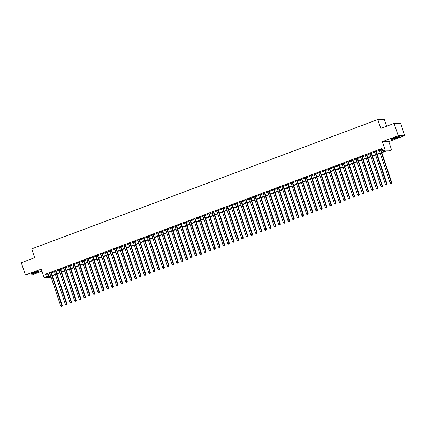 <?xml version="1.0" encoding="UTF-8"?>
<svg xmlns="http://www.w3.org/2000/svg" width="426" height="426" viewBox="0 0 426 426"><rect width="100%" height="100%" fill="white"/><g stroke="black" fill="none" stroke-linecap="round" stroke-linejoin="round"><path stroke-width="0.64" d="M36.04 272.736A4.074 0.442 161.6 0 0 38.537 271.469A4.074 0.442 161.6 0 0 33.303 272.768A4.074 0.442 161.6 0 0 30.805 274.04A4.074 0.442 161.6 0 0 36.04 272.736M396.792 137.949A4.074 0.442 161.6 0 0 399.295 136.682A4.074 0.442 161.6 0 0 394.061 137.981A4.074 0.442 161.6 0 0 391.558 139.254A4.074 0.442 161.6 0 0 396.792 137.949M52.595 275.697L52.675 276.618M51.125 277.198L44.075 277.48L46.397 276.612L49.022 276.586L50.71 275.957M386.568 126.25L384.311 119.472L377.83 119.541L31.689 248.869L34.639 257.741L21.3 262.725L25.4 275.042L31.881 274.972L41.988 271.197M377.83 119.541L380.78 128.412L394.119 123.428L400.6 123.359L404.7 135.676L398.219 135.745L382.324 141.682L385.109 150.064L391.595 149.989L389.273 150.857L386.648 150.884L381.829 152.684M382.324 141.682L388.81 141.613L404.7 135.676M388.81 141.613L391.595 149.989M394.119 123.428L398.219 135.745M51.344 272.613L49.794 273.194M55.987 270.883L54.432 271.463M60.625 269.147L59.076 269.727M65.263 267.416L63.714 267.991M69.907 265.68L68.352 266.261M74.545 263.95L72.995 264.525M79.183 262.214L77.633 262.794M83.826 260.478L82.271 261.058M88.464 258.747L86.915 259.327M93.102 257.011L91.553 257.592M97.746 255.28L96.191 255.861M102.384 253.545L100.834 254.125M107.022 251.814L105.472 252.389M111.665 250.078L110.116 250.658M116.303 248.342L114.754 248.922M120.941 246.611L119.392 247.192M125.585 244.875L124.035 245.456M130.223 243.145L128.673 243.725M134.866 241.409L133.311 241.989M139.504 239.678L137.955 240.259M144.142 237.942L142.593 238.523M148.786 236.212L147.231 236.787M153.424 234.476L151.874 235.056M158.062 232.74L156.512 233.32M162.705 231.009L161.15 231.59M167.343 229.273L165.794 229.854M171.982 227.543L170.432 228.123M176.625 225.807L175.07 226.387M181.263 224.076L179.713 224.651M185.901 222.34L184.351 222.92M190.544 220.609L188.99 221.185M195.183 218.873L193.633 219.454M199.821 217.138L198.271 217.718M204.464 215.407L202.914 215.987M209.102 213.671L207.553 214.251M213.74 211.94L212.191 212.521M218.384 210.204L216.834 210.785M223.022 208.474L221.472 209.049M227.665 206.738L226.11 207.318M232.303 205.007L230.754 205.582M236.941 203.271L235.392 203.852M241.585 201.535L240.03 202.116M246.223 199.805L244.673 200.385M250.861 198.069L249.311 198.649M255.504 196.338L253.949 196.918M260.142 194.602L258.593 195.183M264.78 192.871L263.231 193.447M269.424 191.136L267.869 191.716M274.062 189.4L272.512 189.98M278.7 187.669L277.15 188.249M283.343 185.933L281.788 186.513M287.981 184.202L286.432 184.783M292.619 182.466L291.07 183.047M297.263 180.736L295.713 181.316M301.901 179L300.351 179.58M306.539 177.269L304.989 177.844M311.182 175.533L309.633 176.114M315.82 173.797L314.271 174.378M320.464 172.067L318.909 172.647M325.102 170.331L323.552 170.911M329.74 168.6L328.19 169.181M334.383 166.864L332.828 167.445M339.021 165.134L337.472 165.709M343.66 163.398L342.11 163.978M348.303 161.667L346.748 162.242M352.941 159.931L351.391 160.511M357.579 158.195L356.029 158.776M362.222 156.464L360.668 157.045M366.861 154.729L365.311 155.309M371.499 152.998L369.949 153.578M376.142 151.262L374.587 151.842M381.701 152.29L385.418 150.9L382.793 150.926L381.973 148.466L45.577 274.152L48.207 274.12L49.895 273.492M51.445 272.912L54.533 271.756M56.083 271.176L59.171 270.025M60.721 269.445L63.815 268.289M65.364 267.709L68.453 266.559M70.002 265.978L73.091 264.823M74.646 264.242L77.734 263.092M79.284 262.512L82.372 261.356M83.922 260.776L87.01 259.62M88.565 259.045L91.654 257.89M93.203 257.309L96.292 256.154M97.842 255.573L100.93 254.423M102.485 253.843L105.573 252.687M107.123 252.107L110.212 250.957M111.761 250.376L114.85 249.221M116.404 248.64L119.493 247.485M121.043 246.91L124.131 245.754M125.681 245.174L128.769 244.018M130.324 243.443L133.413 242.287M134.962 241.707L138.051 240.552M139.6 239.971L142.694 238.821M144.244 238.24L147.332 237.085M148.882 236.505L151.97 235.354M153.52 234.774L156.614 233.618M158.163 233.038L161.252 231.882M162.801 231.307L165.89 230.152M167.445 229.571L170.533 228.416M172.083 227.841L175.171 226.685M176.721 226.105L179.809 224.949M181.364 224.369L184.453 223.219M186.002 222.638L189.091 221.483M190.64 220.902L193.729 219.752M195.284 219.172L198.372 218.016M199.922 217.436L203.01 216.28M204.56 215.705L207.648 214.55M209.203 213.969L212.292 212.814M213.841 212.233L216.93 211.083M218.479 210.503L221.568 209.347M223.123 208.767L226.211 207.616M227.761 207.036L230.849 205.88M232.399 205.3L235.493 204.15M237.042 203.569L240.131 202.414M241.68 201.833L244.769 200.678M246.319 200.103L249.412 198.947M250.962 198.367L254.05 197.211M255.6 196.631L258.688 195.481M260.243 194.9L263.332 193.745M264.881 193.164L267.97 192.014M269.52 191.434L272.608 190.278M274.163 189.698L277.251 188.548M278.801 187.967L281.89 186.812M283.439 186.231L286.528 185.076M288.082 184.501L291.171 183.345M292.721 182.765L295.809 181.609M297.359 181.029L300.447 179.879M302.002 179.298L305.091 178.143M306.64 177.562L309.729 176.412M311.278 175.831L314.367 174.676M315.922 174.096L319.01 172.94M320.56 172.365L323.648 171.209M325.198 170.629L328.292 169.473M329.841 168.898L332.93 167.743M334.479 167.162L337.568 166.007M339.117 165.426L342.211 164.276M343.761 163.696L346.849 162.54M348.399 161.96L351.487 160.81M353.042 160.229L356.131 159.074M357.68 158.493L360.769 157.338M362.318 156.763L365.407 155.607M366.962 155.027L370.05 153.871M371.6 153.296L374.688 152.141M376.238 151.56L379.326 150.405M380.881 149.824L382.255 149.313M380.78 149.531L379.231 150.106M44.075 277.48L41.29 269.104L25.4 275.042M45.577 274.152L46.397 276.612M382.793 150.926L385.109 150.064M50.843 276.352L50.252 276.57L50.918 276.565M380.28 153.264L377.191 154.42M375.641 155L372.553 156.156M370.998 156.731L367.91 157.886M366.36 158.467L363.272 159.622M361.722 160.197L358.633 161.353M357.079 161.933L353.99 163.089M352.44 163.669L349.352 164.819M347.802 165.4L344.709 166.555M343.159 167.136L340.07 168.286M338.521 168.866L335.432 170.022M333.883 170.602L330.789 171.758M329.239 172.333L326.151 173.488M324.601 174.069L321.513 175.224M319.958 175.8L316.869 176.955M315.32 177.535L312.231 178.691M310.682 179.271L307.593 180.422M306.038 181.002L302.95 182.158M301.4 182.738L298.312 183.888M296.762 184.469L293.674 185.624M292.119 186.205L289.03 187.36M287.481 187.935L284.392 189.091M282.843 189.671L279.754 190.827M278.199 191.407L275.111 192.557M273.561 193.138L270.473 194.293M268.923 194.874L265.835 196.024M264.28 196.604L261.191 197.76M259.642 198.34L256.553 199.49M255.004 200.071L251.91 201.226M250.36 201.807L247.272 202.962M245.722 203.537L242.634 204.693M241.084 205.273L237.99 206.429M236.441 207.009L233.352 208.16M231.803 208.74L228.714 209.896M227.159 210.476L224.071 211.626M222.521 212.207L219.433 213.362M217.883 213.943L214.795 215.098M213.24 215.673L210.151 216.829M208.602 217.409L205.513 218.565M203.963 219.14L200.875 220.295M199.32 220.876L196.232 222.031M194.682 222.612L191.594 223.762M190.044 224.342L186.955 225.498M185.401 226.078L182.312 227.228M180.762 227.809L177.674 228.964M176.124 229.545L173.036 230.7M171.481 231.275L168.392 232.431M166.843 233.011L163.754 234.167M162.205 234.742L159.111 235.897M157.561 236.478L154.473 237.633M152.923 238.214L149.835 239.364M148.285 239.945L145.191 241.1M143.642 241.68L140.553 242.831M139.004 243.411L135.915 244.567M134.36 245.147L131.272 246.303M129.722 246.878L126.634 248.033M125.084 248.614L121.996 249.769M120.441 250.344L117.352 251.5M115.803 252.08L112.714 253.236M111.165 253.816L108.076 254.966M106.521 255.547L103.433 256.702M101.883 257.283L98.795 258.433M97.245 259.013L94.157 260.169M92.602 260.749L89.513 261.905M87.964 262.48L84.875 263.635M83.326 264.216L80.237 265.371M78.682 265.952L75.594 267.102M74.044 267.682L70.956 268.838M69.406 269.418L66.312 270.569M64.763 271.149L61.674 272.305M60.125 272.885L57.036 274.035M55.486 274.616L52.393 275.771M52.265 275.377L55.353 274.222M56.903 273.641L59.991 272.486M61.541 271.91L64.63 270.755M66.184 270.175L69.273 269.019M70.822 268.439L73.911 267.288M75.461 266.708L78.554 265.552M80.104 264.972L83.192 263.822M84.742 263.241L87.831 262.086M89.385 261.505L92.474 260.355M94.024 259.775L97.112 258.619M98.662 258.039L101.75 256.883M103.305 256.308L106.394 255.153M107.943 254.572L111.032 253.417M112.581 252.836L115.67 251.686M117.225 251.106L120.313 249.95M121.863 249.37L124.951 248.22M126.501 247.639L129.589 246.484M131.144 245.903L134.233 244.748M135.782 244.173L138.871 243.017M140.42 242.437L143.509 241.281M145.064 240.706L148.152 239.55M149.702 238.97L152.79 237.815M154.34 237.234L157.428 236.084M158.983 235.503L162.072 234.348M163.621 233.767L166.71 232.617M168.259 232.037L171.353 230.881M172.903 230.301L175.991 229.145M177.541 228.57L180.629 227.415M182.184 226.834L185.273 225.679M186.822 225.104L189.911 223.948M191.46 223.368L194.549 222.212M196.104 221.632L199.192 220.482M200.742 219.901L203.83 218.746M205.38 218.165L208.468 217.015M210.023 216.435L213.112 215.279M214.661 214.699L217.75 213.543M219.299 212.968L222.388 211.813M223.943 211.232L227.031 210.077M228.581 209.496L231.669 208.346M233.219 207.766L236.308 206.61M237.862 206.03L240.951 204.879M242.5 204.299L245.589 203.143M247.139 202.563L250.227 201.413M251.782 200.832L254.87 199.677M256.42 199.096L259.509 197.941M261.058 197.366L264.152 196.21M265.702 195.63L268.79 194.474M270.34 193.894L273.428 192.744M274.983 192.163L278.072 191.008M279.621 190.427L282.71 189.277M284.259 188.697L287.348 187.541M288.903 186.961L291.991 185.811M293.541 185.23L296.629 184.075M298.179 183.494L301.267 182.339M302.822 181.764L305.911 180.608M307.46 180.028L310.549 178.872M312.098 178.292L315.187 177.141M316.742 176.561L319.83 175.405M321.38 174.825L324.468 173.675M326.018 173.094L329.106 171.939M330.661 171.358L333.75 170.203M335.299 169.628L338.388 168.472M339.937 167.892L343.026 166.736M344.581 166.161L347.669 165.006M349.219 164.425L352.307 163.27M353.857 162.689L356.951 161.539M358.5 160.959L361.589 159.803M363.138 159.223L366.227 158.073M367.782 157.492L370.87 156.337M372.42 155.756L375.508 154.601M377.058 154.026L380.146 152.87M48.207 274.12L49.022 276.586M380.343 149.537L391.308 182.498L390.147 182.935L379.183 149.968M380.732 149.388L391.744 182.493L391.308 182.498L391.308 183.271L390.839 183.441L391.308 183.271M391.478 183.265L391.744 182.493M390.147 182.935L390.839 183.441M398.422 136.687A3.525 0.383 -18.4 0 1 396.478 137.561A3.525 0.383 -18.4 0 1 392.261 138.738M393.491 138.2A3.264 0.351 161.6 0 0 396.308 137.316A3.264 0.351 161.6 0 0 397.117 136.991M391.963 138.897A4.047 0.437 161.6 0 0 396.654 137.555A4.047 0.437 161.6 0 0 398.757 136.634M37.664 271.474A3.525 0.383 -18.4 0 1 32.419 273.364A3.525 0.383 -18.4 0 1 31.508 273.524M32.733 272.986A3.264 0.351 161.6 0 0 36.364 271.783M31.21 273.684A4.047 0.437 161.6 0 0 32.104 273.513A4.047 0.437 161.6 0 0 37.999 271.426M375.7 151.267L386.67 184.234L385.509 184.666L374.545 151.699M376.094 151.124L387.106 184.229L386.67 184.234L386.664 185.001L386.201 185.177L386.664 185.001M386.84 185.001L387.106 184.229M385.509 184.666L386.201 185.177M371.062 153.003L382.026 185.965L380.871 186.402L369.901 153.435M371.456 152.854L382.468 185.96L382.026 185.965L382.026 186.737L381.563 186.907L382.026 186.737M382.202 186.732L382.468 185.96M380.871 186.402L381.563 186.907M366.424 154.734L377.388 187.701L376.227 188.132L365.263 155.17M366.813 154.59L377.825 187.696L377.388 187.701L377.383 188.468L376.919 188.643L377.383 188.468M377.558 188.468L377.825 187.696M376.227 188.132L376.919 188.643M361.78 156.47L372.75 189.432L371.589 189.868L360.625 156.901M362.175 156.321L373.187 189.426L372.75 189.432L372.745 190.204L372.281 190.374L372.745 190.204M372.92 190.198L373.187 189.426M371.589 189.868L372.281 190.374M357.142 158.2L368.107 191.167L366.951 191.599L355.982 158.637M357.536 158.057L368.549 191.162L368.107 191.167L368.107 191.934L367.643 192.11L368.107 191.934M368.282 191.934L368.549 191.162M366.951 191.599L367.643 192.11M352.504 159.936L363.469 192.898L362.308 193.335L351.343 160.368M352.893 159.787L363.905 192.898L363.469 192.898L363.463 193.67L363 193.841L363.463 193.67M363.639 193.67L363.905 192.898M362.308 193.335L363 193.841M347.861 161.667L358.83 194.634L357.67 195.065L346.705 162.104M348.255 161.523L359.267 194.629L358.83 194.634L358.825 195.401L358.362 195.577L358.825 195.401M359.001 195.401L359.267 194.629M357.67 195.065L358.362 195.577M343.223 163.403L354.187 196.37L353.032 196.801L342.062 163.834M343.612 163.259L354.629 196.365L354.187 196.37L354.187 197.137L353.724 197.313L354.187 197.137M354.363 197.137L354.629 196.365M353.032 196.801L353.724 197.313M338.585 165.139L349.549 198.101L348.388 198.537L337.424 165.57M338.974 164.99L349.986 198.095L349.549 198.101L349.544 198.873L349.08 199.043L349.544 198.873M349.719 198.867L349.986 198.095M348.388 198.537L349.08 199.043M333.941 166.87L344.911 199.837L343.75 200.268L332.786 167.306M334.335 166.726L345.348 199.831L344.911 199.837L344.906 200.603L344.442 200.779L344.906 200.603M345.081 200.603L345.348 199.831M343.75 200.268L344.442 200.779M329.303 168.605L340.267 201.567L339.107 202.004L328.142 169.037M329.692 168.456L340.709 201.562L340.267 201.567L340.267 202.339L339.804 202.51L340.267 202.339M340.443 202.334L340.709 201.562M339.107 202.004L339.804 202.51M324.665 170.336L335.629 203.303L334.469 203.734L323.504 170.773M325.054 170.192L336.066 203.298L335.629 203.303L335.624 204.07L335.161 204.246L335.624 204.07M335.8 204.07L336.066 203.298M334.469 203.734L335.161 204.246M320.022 172.072L330.991 205.034L329.83 205.47L318.861 172.503M320.416 171.923L331.428 205.034L330.991 205.034L330.986 205.806L330.523 205.976L330.986 205.806M331.162 205.801L331.428 205.034M329.83 205.47L330.523 205.976M315.384 173.803L326.348 206.77L325.187 207.201L314.223 174.239M315.772 173.659L326.79 206.764L326.348 206.77L326.348 207.537L325.879 207.712L326.348 207.537M326.524 207.537L326.79 206.764M325.187 207.201L325.879 207.712M310.746 175.539L321.71 208.506L320.549 208.937L309.585 175.97M311.134 175.39L322.147 208.5L321.71 208.506L321.705 209.272L321.241 209.448L321.705 209.272M321.88 209.272L322.147 208.5M320.549 208.937L321.241 209.448M306.102 177.269L317.072 210.236L315.911 210.668L304.941 177.706M306.496 177.125L317.508 210.231L317.072 210.236L317.066 211.008L316.603 211.179L317.066 211.008M317.242 211.003L317.508 210.231M315.911 210.668L316.603 211.179M301.464 179.005L312.428 211.972L311.268 212.404L300.303 179.437M301.853 178.861L312.865 211.967L312.428 211.972L312.428 212.739L311.96 212.915L312.428 212.739M312.599 212.739L312.865 211.967M311.268 212.404L311.96 212.915M296.826 180.741L307.79 213.703L306.629 214.14L295.665 181.172M297.215 180.592L308.227 213.698L307.79 213.703L307.785 214.475L307.322 214.645L307.785 214.475M307.961 214.47L308.227 213.698M306.629 214.14L307.322 214.645M292.183 182.472L303.152 215.439L301.991 215.87L291.022 182.908M292.577 182.328L303.589 215.434L303.152 215.439L303.147 216.206L302.684 216.381L303.147 216.206M303.323 216.206L303.589 215.434M301.991 215.87L302.684 216.381M287.545 184.208L298.509 217.169L297.348 217.606L286.384 184.639M287.933 184.059L298.945 217.164L298.509 217.169L298.509 217.942L298.04 218.112L298.509 217.942M298.679 217.936L298.945 217.164M297.348 217.606L298.04 218.112M282.901 185.938L293.871 218.905L292.71 219.337L281.746 186.375M283.295 185.795L294.307 218.9L293.871 218.905L293.865 219.672L293.402 219.848L293.865 219.672M294.041 219.672L294.307 218.9M292.71 219.337L293.402 219.848M278.263 187.674L289.227 220.636L288.072 221.073L277.102 188.106M278.657 187.525L289.669 220.636L289.227 220.636L289.227 221.408L288.764 221.579L289.227 221.408M289.403 221.408L289.669 220.636M288.072 221.073L288.764 221.579M273.625 189.405L284.589 222.372L283.428 222.803L272.464 189.842M274.014 189.261L285.026 222.367L284.589 222.372L284.584 223.139L284.121 223.315L284.584 223.139M284.76 223.139L285.026 222.367M283.428 222.803L284.121 223.315M268.982 191.141L279.951 224.108L278.79 224.539L267.826 191.572M269.376 190.992L280.388 224.103L279.951 224.108L279.946 224.875L279.483 225.05L279.946 224.875M280.122 224.875L280.388 224.103M278.79 224.539L279.483 225.05M264.344 192.871L275.308 225.839L274.152 226.27L263.183 193.308M264.738 192.728L275.75 225.833L275.308 225.839L275.308 226.611L274.845 226.781L275.308 226.611M275.484 226.605L275.75 225.833M274.152 226.27L274.845 226.781M259.706 194.607L270.67 227.575L269.509 228.006L258.545 195.039M260.094 194.464L271.106 227.569L270.67 227.575L270.664 228.341L270.201 228.517L270.664 228.341M270.84 228.341L271.106 227.569M269.509 228.006L270.201 228.517M255.062 196.343L266.032 229.305L264.871 229.742L253.907 196.775M255.456 196.194L266.468 229.3L266.032 229.305L266.026 230.077L265.563 230.248L266.026 230.077M266.202 230.072L266.468 229.3M264.871 229.742L265.563 230.248M250.424 198.074L261.388 231.041L260.233 231.472L249.263 198.511M250.813 197.93L261.83 231.036L261.388 231.041L261.388 231.808L260.925 231.984L261.388 231.808M261.564 231.808L261.83 231.036M260.233 231.472L260.925 231.984M245.786 199.81L256.75 232.772L255.589 233.208L244.625 200.241M246.175 199.661L257.187 232.766L256.75 232.772L256.745 233.544L256.282 233.714L256.745 233.544M256.921 233.539L257.187 232.766M255.589 233.208L256.282 233.714M241.143 201.541L252.112 234.508L250.951 234.939L239.982 201.977M241.537 201.397L252.549 234.502L252.112 234.508L252.107 235.274L251.644 235.45L252.107 235.274M252.283 235.274L252.549 234.502M250.951 234.939L251.644 235.45M236.505 203.277L247.469 236.238L246.308 236.675L235.344 203.708M236.893 203.127L247.911 236.238L247.469 236.238L247.469 237.01L247.005 237.181L247.469 237.01M247.644 237.01L247.911 236.238M246.308 236.675L247.005 237.181M231.866 205.007L242.831 237.974L241.67 238.406L230.706 205.444M232.255 204.863L243.267 237.969L242.831 237.974L242.825 238.741L242.362 238.917L242.825 238.741M243.001 238.741L243.267 237.969M241.67 238.406L242.362 238.917M227.223 206.743L238.193 239.71L237.032 240.142L226.062 207.174M227.617 206.599L238.629 239.705L238.193 239.71L238.187 240.477L237.724 240.653L238.187 240.477M238.363 240.477L238.629 239.705M237.032 240.142L237.724 240.653M222.585 208.479L233.549 241.441L232.388 241.877L221.424 208.91M222.974 208.33L233.991 241.435L233.549 241.441L233.549 242.213L233.081 242.383L233.549 242.213M233.725 242.208L233.991 241.435M232.388 241.877L233.081 242.383M217.947 210.21L228.911 243.177L227.75 243.608L216.786 210.641M218.336 210.066L229.348 243.171L228.911 243.177L228.906 243.944L228.442 244.119L228.906 243.944M229.081 243.944L229.348 243.171M227.75 243.608L228.442 244.119M213.304 211.946L224.273 244.907L223.112 245.344L212.143 212.377M213.698 211.797L224.71 244.902L224.273 244.907L224.268 245.68L223.804 245.85L224.268 245.68M224.443 245.674L224.71 244.902M223.112 245.344L223.804 245.85M208.665 213.676L219.63 246.643L218.469 247.075L207.505 214.113M209.054 213.532L220.066 246.638L219.63 246.643L219.63 247.41L219.161 247.586L219.63 247.41M219.8 247.41L220.066 246.638M218.469 247.075L219.161 247.586M204.027 215.412L214.992 248.374L213.831 248.811L202.867 215.844M204.416 215.263L215.428 248.369L214.992 248.374L214.986 249.146L214.523 249.316L214.986 249.146M215.162 249.141L215.428 248.369M213.831 248.811L214.523 249.316M199.384 217.143L210.353 250.11L209.193 250.541L198.223 217.579M199.778 216.999L210.79 250.105L210.353 250.11L210.348 250.877L209.885 251.052L210.348 250.877M210.524 250.877L210.79 250.105M209.193 250.541L209.885 251.052M194.746 218.879L205.71 251.841L204.549 252.277L193.585 219.31M195.135 218.73L206.147 251.841L205.71 251.841L205.71 252.613L205.241 252.783L205.71 252.613M205.88 252.613L206.147 251.841M204.549 252.277L205.241 252.783M190.102 220.609L201.072 253.576L199.911 254.008L188.947 221.046M190.497 220.466L201.509 253.571L201.072 253.576L201.067 254.343L200.603 254.519L201.067 254.343M201.242 254.343L201.509 253.571M199.911 254.008L200.603 254.519M185.464 222.345L196.429 255.312L195.273 255.744L184.304 222.777M185.858 222.202L196.871 255.307L196.429 255.312L196.429 256.079L195.965 256.255L196.429 256.079M196.604 256.079L196.871 255.307M195.273 255.744L195.965 256.255M180.826 224.081L191.791 257.043L190.63 257.48L179.665 224.513M181.215 223.932L192.227 257.038L191.791 257.043L191.785 257.815L191.322 257.986L191.785 257.815M191.961 257.81L192.227 257.038M190.63 257.48L191.322 257.986M176.183 225.812L187.152 258.779L185.992 259.21L175.027 226.243M176.577 225.668L187.589 258.774L187.152 258.779L187.147 259.546L186.684 259.722L187.147 259.546M187.323 259.546L187.589 258.774M185.992 259.21L186.684 259.722M171.545 227.548L182.509 260.51L181.354 260.946L170.384 227.979M171.939 227.399L182.951 260.504L182.509 260.51L182.509 261.282L182.046 261.452L182.509 261.282M182.685 261.276L182.951 260.504M181.354 260.946L182.046 261.452M166.907 229.279L177.871 262.246L176.71 262.677L165.746 229.715M167.296 229.135L178.308 262.24L177.871 262.246L177.866 263.012L177.402 263.188L177.866 263.012M178.041 263.012L178.308 262.24M176.71 262.677L177.402 263.188M162.263 231.014L173.233 263.976L172.072 264.413L161.108 231.446M162.657 230.865L173.67 263.971L173.233 263.976L173.228 264.748L172.764 264.919L173.228 264.748M173.403 264.743L173.67 263.971M172.072 264.413L172.764 264.919M157.625 232.745L168.59 265.712L167.434 266.144L156.464 233.182M158.014 232.601L169.031 265.707L168.59 265.712L168.59 266.479L168.126 266.655L168.59 266.479M168.765 266.479L169.031 265.707M167.434 266.144L168.126 266.655M152.987 234.481L163.951 267.443L162.791 267.879L151.826 234.912M153.376 234.332L164.388 267.443L163.951 267.443L163.946 268.215L163.483 268.391L163.946 268.215M164.122 268.215L164.388 267.443M162.791 267.879L163.483 268.391M148.344 236.212L159.313 269.179L158.153 269.61L147.183 236.648M148.738 236.068L159.75 269.173L159.313 269.179L159.308 269.951L158.845 270.121L159.308 269.951M159.484 269.946L159.75 269.173M158.153 269.61L158.845 270.121M143.706 237.948L154.67 270.915L153.509 271.346L142.545 238.379M144.095 237.804L155.112 270.909L154.67 270.915L154.67 271.681L154.207 271.857L154.67 271.681M154.846 271.681L155.112 270.909M153.509 271.346L154.207 271.857M139.068 239.684L150.032 272.645L148.871 273.082L137.907 240.115M139.456 239.534L150.469 272.64L150.032 272.645L150.027 273.417L149.563 273.588L150.027 273.417M150.202 273.412L150.469 272.64M148.871 273.082L149.563 273.588M134.424 241.414L145.394 274.381L144.233 274.813L133.263 241.851M134.818 241.27L145.83 274.376L145.394 274.381L145.388 275.148L144.925 275.324L145.388 275.148M145.564 275.148L145.83 274.376M144.233 274.813L144.925 275.324M129.786 243.15L140.75 276.112L139.59 276.549L128.625 243.581M130.175 243.001L141.192 276.107L140.75 276.112L140.75 276.884L140.282 277.054L140.75 276.884M140.926 276.879L141.192 276.107M139.59 276.549L140.282 277.054M125.148 244.881L136.112 277.848L134.951 278.279L123.987 245.317M125.537 244.737L136.549 277.843L136.112 277.848L136.107 278.615L135.644 278.79L136.107 278.615M136.283 278.615L136.549 277.843M134.951 278.279L135.644 278.79M120.505 246.617L131.474 279.578L130.313 280.015L119.344 247.048M120.899 246.468L131.911 279.578L131.474 279.578L131.469 280.351L131.006 280.521L131.469 280.351M131.645 280.345L131.911 279.578M130.313 280.015L131.006 280.521M115.867 248.347L126.831 281.314L125.67 281.746L114.706 248.784M116.255 248.204L127.267 281.309L126.831 281.314L126.831 282.081L126.362 282.257L126.831 282.081M127.001 282.081L127.267 281.309M125.67 281.746L126.362 282.257M111.229 250.083L122.193 283.05L121.032 283.482L110.068 250.515M111.617 249.934L122.629 283.045L122.193 283.05L122.187 283.817L121.724 283.993L122.187 283.817M122.363 283.817L122.629 283.045M121.032 283.482L121.724 283.993M106.585 251.814L117.555 284.781L116.394 285.212L105.424 252.251M106.979 251.67L117.991 284.776L117.555 284.781L117.549 285.553L117.086 285.724L117.549 285.553M117.725 285.548L117.991 284.776M116.394 285.212L117.086 285.724M101.947 253.55L112.911 286.517L111.75 286.948L100.786 253.981M102.336 253.406L113.348 286.512L112.911 286.517L112.911 287.284L112.443 287.459L112.911 287.284M113.082 287.284L113.348 286.512M111.75 286.948L112.443 287.459M97.304 255.286L108.273 288.248L107.112 288.684L96.148 255.717M97.698 255.137L108.71 288.242L108.273 288.248L108.268 289.02L107.805 289.19L108.268 289.02M108.444 289.014L108.71 288.242M107.112 288.684L107.805 289.19M92.666 257.016L103.63 289.984L102.474 290.415L91.505 257.453M93.06 256.873L104.072 289.978L103.63 289.984L103.63 290.75L103.167 290.926L103.63 290.75M103.806 290.75L104.072 289.978M102.474 290.415L103.167 290.926M88.028 258.752L98.992 291.714L97.831 292.151L86.867 259.184M88.416 258.603L99.428 291.709L98.992 291.714L98.986 292.486L98.523 292.657L98.986 292.486M99.162 292.481L99.428 291.709M97.831 292.151L98.523 292.657M83.384 260.483L94.354 293.45L93.193 293.881L82.229 260.92M83.778 260.339L94.79 293.445L94.354 293.45L94.348 294.217L93.885 294.393L94.348 294.217M94.524 294.217L94.79 293.445M93.193 293.881L93.885 294.393M78.746 262.219L89.71 295.181L88.555 295.617L77.585 262.65M79.14 262.07L90.152 295.181L89.71 295.181L89.71 295.953L89.247 296.123L89.71 295.953M89.886 295.953L90.152 295.181M88.555 295.617L89.247 296.123M74.108 263.95L85.072 296.917L83.911 297.348L72.947 264.386M74.497 263.806L85.509 296.911L85.072 296.917L85.067 297.683L84.604 297.859L85.067 297.683M85.243 297.683L85.509 296.911M83.911 297.348L84.604 297.859M69.465 265.686L80.434 298.653L79.273 299.084L68.309 266.117M69.859 265.542L80.871 298.647L80.434 298.653L80.429 299.419L79.966 299.595L80.429 299.419M80.605 299.419L80.871 298.647M79.273 299.084L79.966 299.595M64.827 267.421L75.791 300.383L74.635 300.82L63.666 267.853M65.215 267.272L76.233 300.378L75.791 300.383L75.791 301.155L75.327 301.326L75.791 301.155M75.966 301.15L76.233 300.378M74.635 300.82L75.327 301.326M60.188 269.152L71.153 302.119L69.992 302.551L59.028 269.583M60.577 269.008L71.589 302.114L71.153 302.119L71.147 302.886L70.684 303.062L71.147 302.886M71.323 302.886L71.589 302.114M69.992 302.551L70.684 303.062M55.545 270.888L66.515 303.85L65.354 304.286L54.384 271.319M55.939 270.739L66.951 303.844L66.515 303.85L66.509 304.622L66.046 304.792L66.509 304.622M66.685 304.617L66.951 303.844M65.354 304.286L66.046 304.792M50.907 272.619L61.871 305.586L60.71 306.017L49.746 273.055M51.296 272.475L62.313 305.58L61.871 305.586L61.871 306.353L61.408 306.528L61.871 306.353M62.047 306.353L62.313 305.58M60.71 306.017L61.408 306.528"/></g></svg>
